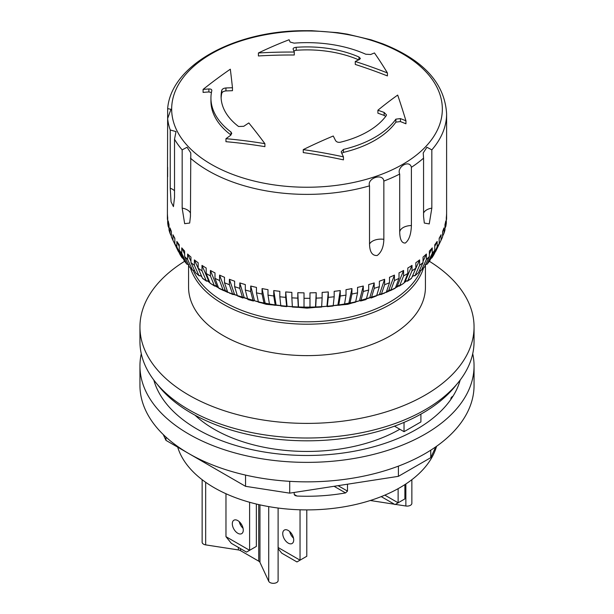 <?xml version="1.0" encoding="UTF-8"?>
<svg xmlns="http://www.w3.org/2000/svg" width="614" height="614" viewBox="0 0 614 614"><rect width="100%" height="100%" fill="white"/><g stroke="black" fill="none" stroke-linecap="round" stroke-linejoin="round"><path stroke-width="0.92" d="M256.353 504.033L256.353 546.414L249.606 550.313L249.606 502.267M239.253 521.677A7.759 4.475 -120 0 0 243.075 528.293M306.793 509.896L306.793 556.269L300.039 560.168L300.039 509.797M289.693 531.524A7.759 4.475 -120 0 0 293.515 538.14M404.879 484.615L404.879 498.906L395.04 504.585L381.233 496.619M182.166 149.87L187.07 147.245L190.793 152.963L190.44 216.397L189.68 223.051L184.66 223.673L182.166 208.123L182.166 149.87A139.608 80.603 0 0 1 174.522 139.217L174.522 197.47L173.44 206.619L171.06 201.822L170.239 188.245L170.239 129.991L176.011 131.596L174.522 139.217M170.239 129.991A139.608 80.603 0 0 1 167.637 118.556L167.653 108.609L170.968 109.315L167.637 118.556L167.392 217.709A139.608 80.603 180 0 0 167.422 219.428L167.691 220.019M167.637 176.809L167.637 167.254M369.521 185.85C366.834 178.167 382.982 172.887 383.85 181.076L383.85 239.322C383.643 246.935 381.432 252.323 377.203 255.493C372.299 255.854 369.735 252.055 369.521 244.103L369.521 185.85A139.608 80.603 0 0 1 190.44 158.143M399.699 174.054C396.352 166.954 409.523 159.264 411.395 167.3L411.395 225.545C411.073 234.371 409.039 240.204 405.286 243.044C401.832 243.244 399.967 239.667 399.699 232.307L399.699 174.054A139.608 80.603 0 0 1 383.85 181.076M423.56 158.143L423.207 152.963L426.922 147.253L431.834 149.87L431.834 208.123L429.24 223.926L424.312 223.051L423.56 216.397L423.56 158.143A139.608 80.603 0 0 1 411.395 167.3M211.3 53.855A135.341 78.139 0 0 0 217.978 167.96A135.341 78.139 0 0 0 414.711 156.417A135.341 78.139 0 0 0 381.494 43.87A135.341 78.139 0 0 0 211.3 53.855M431.834 149.87A139.608 80.603 0 0 0 446.608 113.782C444.766 83.281 423.46 59.949 382.691 43.786L371.056 39.81L347.263 34.138L337.784 32.672L311.728 30.7L302.272 30.7C233.197 31.36 171.022 65.514 167.653 108.609M446.608 113.782L446.608 217.709A139.608 80.603 180 0 1 446.578 219.428L446.578 213.987A139.608 80.603 180 0 1 446.309 217.571L446.309 223.012A139.608 80.603 180 0 1 445.787 226.451L445.787 221.002A139.608 80.603 180 0 1 444.981 224.563L444.981 230.004A139.608 80.603 180 0 1 443.945 233.397L443.945 227.955A139.608 80.603 180 0 1 442.594 231.455L442.594 236.904A139.608 80.603 180 0 1 441.535 239.245A139.608 80.603 180 0 1 441.052 240.227L441.052 234.786A139.608 80.603 180 0 1 439.179 238.209L439.179 243.651A139.608 80.603 180 0 1 437.145 246.889L437.145 241.448A139.608 80.603 180 0 1 434.766 244.763L434.766 250.205A139.608 80.603 180 0 1 432.241 253.329L432.241 247.879A139.608 80.603 180 0 1 429.37 251.065L429.37 256.506A139.608 80.603 180 0 1 426.385 259.492L426.385 254.05A139.608 80.603 180 0 1 423.046 257.074L423.046 262.523A139.608 80.603 180 0 1 419.623 265.34L419.623 259.899A139.608 80.603 180 0 1 415.839 262.746L415.839 268.188A139.608 80.603 180 0 1 412.009 270.828L412.009 265.386A139.608 80.603 180 0 1 407.811 268.026L407.811 273.476A139.608 80.603 180 0 1 403.59 275.909L403.59 270.467A139.608 80.603 180 0 1 399.008 272.892L399.008 278.334A139.608 80.603 180 0 1 394.434 280.544L394.434 275.103A139.608 80.603 180 0 1 389.506 277.29L389.506 282.732A139.608 80.603 180 0 1 384.617 284.712L384.617 279.263A139.608 80.603 180 0 1 379.375 281.197L379.375 286.638A139.608 80.603 180 0 1 374.21 288.357L374.21 282.916A139.608 80.603 180 0 1 368.692 284.574L368.692 290.015A139.608 80.603 180 0 1 363.288 291.473L363.288 286.032A139.608 80.603 180 0 1 357.54 287.398L357.54 292.847A139.608 80.603 180 0 1 351.937 294.022L351.937 288.58A139.608 80.603 180 0 1 346.004 289.662L346.004 295.104A139.608 80.603 180 0 1 340.248 295.994L340.248 290.552A139.608 80.603 180 0 1 334.177 291.328L334.177 296.769A139.608 80.603 180 0 1 328.298 297.368L328.298 291.926A139.608 80.603 180 0 1 322.135 292.394L322.135 297.836A139.608 80.603 180 0 1 316.195 298.135L316.195 292.694A139.608 80.603 180 0 1 309.986 292.847L309.986 298.297A139.608 80.603 180 0 1 304.014 298.297L304.014 292.847A139.608 80.603 180 0 1 297.805 292.694L297.805 298.135A139.608 80.603 180 0 1 291.865 297.836L291.865 292.394A139.608 80.603 180 0 1 285.702 291.926L285.702 297.368A139.608 80.603 180 0 1 279.823 296.769L279.823 291.328A139.608 80.603 180 0 1 273.752 290.552L273.752 295.994A139.608 80.603 180 0 1 267.996 295.104L267.996 289.662A139.608 80.603 180 0 1 262.063 288.58L262.063 294.022A139.608 80.603 180 0 1 256.46 292.847L256.46 287.398A139.608 80.603 180 0 1 250.712 286.032L250.712 291.473A139.608 80.603 180 0 1 245.308 290.015L245.308 284.574A139.608 80.603 180 0 1 239.79 282.916L239.79 288.357A139.608 80.603 180 0 1 234.625 286.638L234.625 281.197A139.608 80.603 180 0 1 229.383 279.263L229.383 284.712A139.608 80.603 180 0 1 224.494 282.732L224.494 277.29A139.608 80.603 180 0 1 219.566 275.103L219.566 280.544A139.608 80.603 180 0 1 214.992 278.334L214.992 272.892A139.608 80.603 180 0 1 210.41 270.467L210.41 275.909A139.608 80.603 180 0 1 206.189 273.476L206.189 268.026A139.608 80.603 180 0 1 201.991 265.386L201.991 270.828A139.608 80.603 180 0 1 198.161 268.188L198.161 262.746A139.608 80.603 180 0 1 194.377 259.899L194.377 265.34A139.608 80.603 180 0 1 190.954 262.523L190.954 257.074A139.608 80.603 180 0 1 187.615 254.05L187.615 259.492A139.608 80.603 180 0 1 184.63 256.506L184.63 251.065A139.608 80.603 180 0 1 181.759 247.879L181.759 253.329A139.608 80.603 180 0 1 179.234 250.205L179.234 244.763A139.608 80.603 180 0 1 176.855 241.448L176.855 246.889A139.608 80.603 180 0 1 174.821 243.651L174.821 238.209A139.608 80.603 180 0 1 172.948 234.786L172.948 240.227A139.608 80.603 180 0 1 172.465 239.245A139.608 80.603 180 0 1 171.406 236.904L171.406 231.455A139.608 80.603 180 0 1 170.055 227.955L170.055 233.397A139.608 80.603 180 0 1 169.019 230.004L169.019 224.563A139.608 80.603 180 0 1 168.213 221.002L168.213 226.451A139.608 80.603 180 0 1 167.691 223.012L167.691 217.571A139.608 80.603 180 0 1 167.422 213.987L167.422 219.428M374.456 52.957A472.465 121.848 79.1 0 1 387.419 72.943A475.213 346.979 -139.1 0 0 355.276 61.477A480.885 252.385 -64.2 0 1 359.543 59.451L360.38 58.453L358.96 57.002A85.914 49.604 0 0 0 296.209 47.301C293.991 47.57 292.962 48.199 293.131 49.174A480.885 68.185 84.2 0 1 294.283 52.044A475.213 387.327 -174.1 0 0 258.41 52.981A472.465 288.534 -57 0 1 289.102 39.749A480.885 68.185 84.2 0 1 290.123 42.051L294.129 43.141A96.06 55.46 180 0 1 365.744 54.224L370.672 54.508A480.885 252.385 -64.2 0 1 374.456 52.957M211.807 90.672C211.891 89.475 210.917 88.907 208.883 88.953A480.885 386.674 -163 0 0 203.088 89.414A472.465 256.053 -62.9 0 1 230.327 69.198A475.213 23.102 88 0 1 232.468 87.733A480.885 386.674 -163 0 0 225.937 87.971C223.688 88.193 222.299 88.961 221.769 90.273A85.914 49.604 0 0 0 221.086 96.505A85.914 49.604 0 0 0 238.577 126.507L243.735 126.307A480.885 300.783 -55.5 0 1 248.808 122.946A475.213 173.655 73.9 0 1 264.895 143.676A472.465 366.021 -150 0 0 225.96 138.687A480.885 300.783 -55.5 0 1 230.465 135.456L231.747 133.407L230.994 132.018A96.06 55.46 180 0 1 210.94 98.102A96.06 55.46 180 0 1 211.807 90.672L211.838 90.404M264.895 143.676L264.895 146.654A468.82 363.196 -150 0 0 225.96 141.688L225.96 138.687M230.994 132.018L230.994 135.003A96.06 55.46 180 0 1 210.94 101.087L210.94 98.102M211.431 92.53L208.883 91.939A477.308 383.796 -163 0 0 203.088 92.407L203.088 89.414M258.41 52.981L258.41 55.958A471.59 384.372 -174.1 0 1 294.283 54.999L294.283 52.044M232.468 87.733L232.468 90.695A477.308 383.796 -163 0 0 225.937 90.933C223.688 91.164 222.299 91.931 221.769 93.251A85.914 49.604 0 0 0 221.124 97.994M387.419 72.943L387.419 75.913A471.59 344.339 -139.1 0 0 355.276 64.439L355.276 61.477M358.676 59.85A85.914 49.604 0 0 0 296.209 50.271L293.83 50.901M446.309 220.019L446.578 219.428M444.981 228.162L445.787 226.451M442.594 236.213L443.945 233.397M435.671 251.433L436.178 250.397A134.052 77.395 180 0 1 435.679 251.41L441.052 240.227M439.179 238.677L441.052 234.786M435.679 251.41L435.188 251.986M439.179 243.651L433.96 254.564A134.052 77.395 180 0 1 431.918 257.796L437.145 246.889M434.766 246.414L437.145 241.448M431.918 257.796L430.775 258.632M434.766 250.205L429.723 260.858A134.052 77.395 180 0 1 427.206 263.982L432.241 253.329M429.393 261.295L429.723 260.858M429.37 253.95L432.241 247.879M425.18 264.695L427.014 264.266M429.37 256.506L424.558 266.913A134.052 77.395 180 0 1 421.572 269.899L426.385 259.492M419.492 270.459L421.304 270.267L424.558 266.913M423.046 261.272L426.385 254.05M423.046 262.523L418.495 272.685A134.052 77.395 180 0 1 415.072 275.509L419.623 265.34M412.6 275.77L415.072 275.509L414.742 275.939L418.495 272.685M414.258 271.887L419.623 259.899M415.839 268.188L411.587 278.134A134.052 77.395 180 0 1 407.75 280.775L412.009 270.828M411.242 278.572L411.587 278.134M411.25 278.572L407.374 281.235L407.75 280.775L405.37 280.882L412.009 265.386M407.811 273.476L403.874 283.215A134.052 77.395 180 0 1 399.66 285.648L403.59 275.909M403.59 270.467L397.465 285.64L399.66 285.648L399.261 286.124L403.874 283.215M399.008 278.334L395.431 287.882A134.052 77.395 180 0 1 390.865 290.1L394.434 280.544M395.048 288.35L395.431 287.882M395.055 288.35L390.45 290.575L390.865 290.1L388.869 289.985L394.434 275.103M389.506 282.732L386.313 292.111A134.052 77.395 180 0 1 381.424 294.091L384.617 284.712M384.617 279.263L379.652 293.883L381.424 294.091L381.033 294.559L386.313 292.111M379.375 286.638L376.597 295.864A134.052 77.395 180 0 1 371.424 297.59L374.21 288.357M374.21 282.916L369.874 297.299L371.424 297.59L371.063 298.043L376.597 295.864M368.692 290.015L366.343 299.118A134.052 77.395 180 0 1 360.94 300.568L363.288 291.473M365.399 299.21L366.343 299.118M359.996 300.66L360.94 300.568L359.627 300.208L363.288 286.032M357.54 292.847L355.644 301.835A134.052 77.395 180 0 1 350.034 303.017L351.937 294.022M354.877 301.888L355.644 301.835M349.274 303.063L350.034 303.017L348.975 302.595L351.937 288.58M346.004 295.104L344.569 304.014A134.052 77.395 180 0 1 338.805 304.905L340.248 295.994M343.993 304.022L344.569 304.014M333.21 305.595A130.605 75.407 180 0 0 338.237 304.943L338.805 304.905L338.007 304.437L340.248 290.552M334.177 296.769L333.21 305.618A134.052 77.395 180 0 1 327.331 306.217L328.298 297.368M332.826 305.611L333.21 305.618M326.947 306.209L328.298 291.926M322.135 297.836L321.652 306.647A134.052 77.395 180 0 1 315.711 306.946L316.195 298.135M321.46 306.624L321.652 306.647A130.605 75.407 180 0 0 326.955 306.248M315.512 306.923L316.195 292.694M309.986 298.297L309.986 307.092A134.052 77.395 180 0 1 304.014 307.092L304.014 298.297M297.805 298.135L298.289 306.946A134.052 77.395 180 0 1 292.348 306.647L291.865 297.836M298.488 306.923L297.805 292.694M287.045 306.248A130.605 75.407 180 0 0 292.348 306.655L292.54 306.624M285.702 297.368L286.669 306.217A134.052 77.395 180 0 1 280.79 305.618L279.823 296.769M287.053 306.209L285.702 291.926M280.79 305.618L281.174 305.611M273.752 295.994L275.195 304.905A134.052 77.395 180 0 1 269.431 304.014L267.996 295.104M280.79 305.595A130.605 75.407 180 0 1 275.763 304.943L275.195 304.905L275.993 304.437L273.752 290.552M269.431 304.014L270.007 304.022M262.063 294.022L263.966 303.017A134.052 77.395 180 0 1 258.356 301.835L256.46 292.847M264.726 303.063L263.966 303.017L265.025 302.595L262.063 288.58M258.356 301.835L259.123 301.888M250.712 291.473L253.06 300.568A134.052 77.395 180 0 1 247.657 299.118L245.308 290.015M254.004 300.66L253.06 300.568L254.373 300.208L250.712 286.032M247.657 299.118L248.601 299.21M239.79 288.357L242.576 297.59A134.052 77.395 180 0 1 237.403 295.864L234.625 286.638M239.79 282.916L244.126 297.299L242.576 297.59L242.937 298.043L237.403 295.864M229.383 284.712L232.576 294.091A134.052 77.395 180 0 1 227.687 292.111L224.494 282.732M229.383 279.263L234.348 293.883L232.576 294.091L232.967 294.559L227.687 292.111M219.566 280.544L223.135 290.1A134.052 77.395 180 0 1 218.569 287.882L214.992 278.334M219.566 275.103L225.131 289.985L223.135 290.1L223.542 290.575L218.945 288.35M218.569 287.882L218.952 288.35M210.41 275.909L214.34 285.648A134.052 77.395 180 0 1 210.126 283.215L206.189 273.476M210.41 270.467L216.535 285.64L214.34 285.648L214.739 286.124L210.126 283.215M201.991 270.828L206.25 280.775A134.052 77.395 180 0 1 202.413 278.134L198.161 268.188M201.991 265.386L208.63 280.882L206.25 280.775L206.626 281.235L202.75 278.572M202.413 278.134L202.758 278.572M194.377 265.34L198.928 275.509A134.052 77.395 180 0 1 195.505 272.685L190.954 262.523M201.4 275.77L198.928 275.509L199.258 275.939L195.505 272.685M194.377 259.899L199.742 271.887M187.615 259.492L192.428 269.899A134.052 77.395 180 0 1 189.442 266.913L184.63 256.506M194.508 270.459L192.696 270.267L189.442 266.913M187.615 254.05L190.954 261.272M181.759 253.329L186.794 263.982A134.052 77.395 180 0 1 184.277 260.858L179.234 250.205M188.82 264.695L186.986 264.266M181.759 247.879L184.63 253.95M184.277 260.858L184.607 261.295M176.855 246.889L182.082 257.796A134.052 77.395 180 0 1 180.04 254.564L180.155 254.756M183.225 258.632L182.082 257.796M176.855 241.448L179.234 246.414M178.812 251.986L178.321 251.41A134.052 77.395 180 0 1 177.822 250.397L172.465 239.245M172.948 240.227L178.321 251.41M172.948 234.786L174.821 238.677M170.055 233.397L171.406 236.213M168.213 226.451L169.019 228.162M180.04 254.564L174.821 243.651M343.456 156.869A472.465 377.902 -160.4 0 0 303.255 149.609A475.213 323.885 -48.8 0 1 333.256 136.009A480.885 134.289 78.1 0 1 335.52 140.506C336.503 142.003 338.091 142.578 340.271 142.241A85.914 49.604 0 0 0 386.214 115.716L386.49 114.879L384.134 112.439A480.885 368.96 -147.8 0 0 377.902 110.228A475.213 213.664 -69.1 0 1 397.695 95.086A472.465 77.487 83.2 0 1 405.938 120.789A480.885 368.96 -147.8 0 0 400.412 118.586L395.876 119.147A96.06 55.46 180 0 1 343.449 149.417L341.231 151.712L341.445 152.625A480.885 134.289 78.1 0 1 343.456 156.869L343.456 159.863A468.82 374.993 -160.4 0 0 303.255 152.587L303.255 149.609M377.902 110.228L377.902 113.191A477.308 366.22 -147.8 0 1 384.134 115.409L385.738 116.353M405.938 120.789L405.938 123.79A477.308 366.22 -147.8 0 0 400.412 121.572L395.876 122.132A96.06 55.46 180 0 1 343.449 152.395L341.775 153.323M231.324 543.329L246.513 552.101L249.606 550.313L225.975 536.674L231.324 543.329M232.307 523.765A7.759 4.475 60 0 1 233.911 520.211A7.759 4.475 60 0 1 241.67 524.694A7.759 4.475 60 0 1 241.67 533.65A7.759 4.475 60 0 1 235.692 531.571A7.759 4.475 60 0 1 232.307 523.765M225.975 493.74L225.975 536.674M202.136 479.695L202.136 542.216A4.774 2.755 0 0 0 205.667 544.879L238.386 549.937A4.774 2.755 180 0 1 240.527 550.651L258.724 561.158A4.774 2.755 180 0 1 259.96 562.393L268.725 581.281A4.774 2.755 0 0 0 273.959 583.3A4.774 2.755 0 0 0 278.111 580.568L278.111 508.039M395.393 504.386L405.862 506.005A4.774 2.755 0 0 0 411.864 503.342L411.864 479.695M370.319 500.502A4.774 2.755 0 0 0 370.672 500.564L394.426 504.24M384.84 495.137L398.125 502.805L398.125 488.66M278.111 547.504L300.039 560.168L296.953 561.948L281.765 553.183L278.111 548.632M282.739 533.62A7.759 4.475 60 0 1 284.351 530.066A7.759 4.475 60 0 1 292.103 534.548A7.759 4.475 60 0 1 292.103 543.497A7.759 4.475 60 0 1 286.124 541.425A7.759 4.475 60 0 1 282.739 533.62M436.554 446.294A131.258 75.783 180 0 1 307.752 509.896A131.258 75.783 180 0 1 177.699 447.153M429.416 261.311A167.054 96.452 180 0 1 474.054 326.947L474.054 341.561A167.054 96.452 180 0 1 307 438.012A167.054 96.452 180 0 1 139.946 341.561L139.946 326.947A167.054 96.452 180 0 1 184.584 261.311M474.054 326.947A167.054 96.452 180 0 1 307 423.391A167.054 96.452 180 0 1 139.946 326.947M425.433 265.025L425.433 287.245A118.433 68.377 180 0 1 307 355.621A118.433 68.377 180 0 1 188.567 287.245L188.567 265.025M423.506 268.103A118.433 68.377 180 0 1 307 324.2A118.433 68.377 180 0 1 190.493 268.103M420.72 270.582A117.236 67.686 180 0 1 307 321.82A117.236 67.686 180 0 1 193.28 270.582M420.905 414.128L420.905 421.941L404.035 431.68L404.035 422.386M404.035 431.68L394.48 426.162M334.077 486.288L345.559 492.919L347.486 491.1L338.068 485.666M294.19 494.439L295.012 495.513L296.969 496.035L294.19 494.439L294.19 492.459M345.559 492.919A131.258 75.783 180 0 1 296.969 496.035M195.014 415.187A131.258 75.783 0 0 0 399.814 429.247M456.609 384.479A163.477 94.379 180 0 1 307 440.814A163.477 94.379 180 0 1 157.391 384.479M347.486 484.216L347.486 491.1M435.771 446.846L430.752 457.668L398.409 476.334L289.708 493.149L245.539 486.319L165.964 440.376L163.255 434.551M472.719 353.741A167.054 96.452 180 0 1 474.054 365.913A167.054 96.452 180 0 1 468.367 390.88A167.054 96.452 180 0 1 285.195 461.544A167.054 96.452 180 0 1 139.946 365.913A167.054 96.452 180 0 1 141.281 353.741M460.185 380.043A155.127 89.56 180 0 1 456.839 389.099A155.127 89.56 180 0 1 298.98 455.358A155.127 89.56 180 0 1 153.815 380.043M139.946 365.913L139.946 385.4A167.054 96.452 0 0 0 307 481.852A167.054 96.452 0 0 0 474.054 385.4L474.054 365.913M165.964 440.376L165.964 437.091M245.539 486.319L245.539 475.09M289.708 493.149L289.708 481.338M398.409 476.334L398.409 466.133M430.752 457.668L430.752 450.192M450.929 399.323A5.963 3.446 180 0 1 450.876 398.839A5.963 3.446 180 0 1 452.978 396.214M190.44 213.089A11.935 6.892 0 0 0 182.166 208.123M174.522 190.808A11.935 6.892 0 0 0 170.239 188.245M208.883 88.953L208.883 91.939M221.769 90.273L221.769 93.251M225.937 87.971L225.937 90.933M296.209 47.301L296.209 50.271M358.96 57.002L358.96 59.719M431.834 208.123A11.935 6.892 0 0 0 423.56 213.089M383.85 239.322A11.935 6.892 0 0 0 369.521 244.103M411.395 225.545A11.935 6.892 0 0 0 399.699 232.307M400.412 118.586L400.412 121.572M395.876 119.147L395.876 122.132M343.449 149.417L343.449 152.395M384.134 112.439L384.134 115.409M412.877 275.878A130.605 75.407 180 0 1 412.385 276.269M405.762 281.066A130.605 75.407 180 0 1 404.373 281.979M397.88 285.878A130.605 75.407 180 0 1 395.746 287.053M389.291 290.276A130.605 75.407 180 0 1 386.505 291.55M380.066 294.229A130.605 75.407 180 0 1 376.704 295.495M370.273 297.69A130.605 75.407 180 0 1 366.404 298.88M359.981 300.645A130.605 75.407 180 0 1 355.667 301.697M349.274 303.07A130.605 75.407 180 0 1 344.577 303.938M315.519 306.969A130.605 75.407 180 0 1 309.986 307.107M304.014 307.107A130.605 75.407 180 0 1 298.481 306.969M269.423 303.938A130.605 75.407 180 0 1 264.726 303.07M258.333 301.697A130.605 75.407 180 0 1 254.019 300.645M247.596 298.88A130.605 75.407 180 0 1 243.727 297.69M237.296 295.495A130.605 75.407 180 0 1 233.934 294.229M227.495 291.55A130.605 75.407 180 0 1 224.709 290.276M218.254 287.053A130.605 75.407 180 0 1 216.12 285.878M209.627 281.979A130.605 75.407 180 0 1 208.238 281.066M201.615 276.269A130.605 75.407 180 0 1 201.123 275.878M268.725 506.604L268.725 581.281M259.96 504.869L259.96 562.393M258.724 504.585L258.724 561.158M240.527 523.021L240.527 525.031M240.527 548.64L240.527 550.651M238.386 547.404L238.386 549.937M205.667 482.289L205.667 544.879M405.862 483.97L405.862 506.005M436.178 250.397L441.535 239.245M178.329 251.433L177.822 250.397M431.819 257.98L433.906 254.664M427.014 264.273L429.585 261.088M360.602 301.021L366.028 299.563M349.757 303.454L355.376 302.272M338.583 305.327L344.362 304.437M327.185 306.632L333.072 306.033M315.627 307.361L321.582 307.061M304.014 307.499L309.986 307.499M292.417 307.061L298.373 307.361M280.928 306.033L286.815 306.632M269.638 304.437L275.417 305.327M258.624 302.272L264.243 303.454M247.972 299.563L253.398 301.021M184.415 261.088L186.986 264.273M180.094 254.664L182.181 257.98M413.207 276.016L412.109 276.899M406.215 281.281L404.081 282.709M398.471 286.162L395.439 287.859M390.043 290.629L386.091 292.471M384.418 293.208L347.731 304.329L307 308.151L266.269 304.329L229.582 293.208M227.909 292.471L223.957 290.629M218.561 287.859L215.529 286.162M209.919 282.716L207.785 281.281M201.891 276.899L200.793 276.016"/></g></svg>

